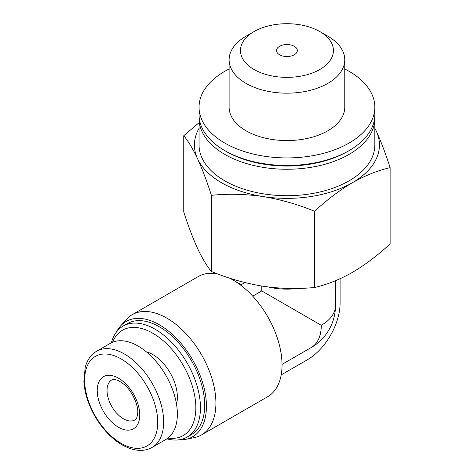 <?xml version="1.0" encoding="UTF-8"?>
<svg xmlns="http://www.w3.org/2000/svg" width="474" height="474" viewBox="0 0 474 474"><rect width="100%" height="100%" fill="white"/><g stroke="black" fill="none" stroke-linecap="round" stroke-linejoin="round"><path stroke-width="0.71" d="M374.827 128.276A92.513 53.414 180 0 1 376.303 131.132C381.001 141.448 385.605 153.629 390.126 167.666C377.849 170.45 365.258 175.469 352.354 182.721C339.449 190.376 326.859 199.892 314.588 211.274C297.737 204.359 280.543 199.453 262.993 196.55C245.461 194.032 228.261 193.617 211.404 195.312C206.889 181.275 202.279 169.1 197.575 158.778C192.877 148.848 188.273 141.169 183.752 135.742L199.05 122.671M376.303 131.132A92.513 53.414 180 0 1 352.354 182.721A92.513 53.414 180 0 1 262.993 196.55A92.513 53.414 180 0 1 197.575 158.778A92.513 53.414 180 0 1 199.05 128.276M183.752 135.742L183.752 211.949C188.267 225.98 192.877 238.161 197.575 248.483C202.274 258.407 206.883 266.092 211.404 271.519C228.249 278.434 245.449 283.345 262.993 286.249C280.531 288.767 297.725 289.176 314.588 287.481C326.864 284.696 339.449 279.678 352.354 272.426C365.264 264.77 377.855 255.255 390.126 243.873L390.126 167.666M294.301 46.286A10.41 6.008 180 0 1 297.346 50.534A10.41 6.008 180 0 1 286.936 56.542A10.41 6.008 180 0 1 276.532 50.534A10.41 6.008 180 0 1 282.954 44.983A10.41 6.008 180 0 1 294.301 46.286M217.803 273.996A69.388 40.059 -120 0 0 198.274 276.543L132.157 314.712A69.388 40.059 -120 0 0 126.214 319.6L120.396 326.165A66.55 38.424 -120 0 0 116.533 331.901M321.283 325.3A48.567 28.043 0 0 0 335.509 305.469A48.567 48.567 0 0 1 311.222 347.537A48.567 28.043 -120 0 0 321.283 325.3L261.761 290.935L252.707 296.161M178.846 439.831A66.55 38.424 -120 0 0 185.743 439.351L194.34 437.603A69.388 40.059 -120 0 0 201.545 434.895L267.662 396.72A69.388 40.059 -120 0 0 279.707 346.387A69.388 40.059 -120 0 0 241.148 285.49A69.388 40.059 -120 0 0 232.971 279.98A69.388 40.059 -120 0 0 229.369 278.054M201.545 434.895A69.388 40.059 -120 0 0 201.545 354.771A69.388 40.059 -120 0 0 132.157 314.712M185.743 439.351A66.55 38.424 -120 0 0 192.651 359.908A66.55 38.424 -120 0 0 120.396 326.165M166.848 438.859A64.073 36.996 -120 0 0 187.183 437.052L191.413 434.611A64.073 36.996 -120 0 0 191.413 360.625A64.073 36.996 -120 0 0 127.34 323.629L123.11 326.071A64.073 36.996 -120 0 0 111.378 342.779M187.183 437.052A64.073 36.996 -120 0 0 187.183 363.066A64.073 36.996 -120 0 0 123.11 326.071M167.915 438.094A60.802 35.106 -120 0 0 183.237 365.347A60.802 35.106 -120 0 0 112.575 342.234M176.494 404.044A34.691 20.032 -120 0 0 170.178 372.884A34.691 20.032 -120 0 0 146.347 351.832M152.16 447.379L165.87 439.469A55.505 32.048 -120 0 0 165.87 375.372A55.505 32.048 -120 0 0 110.359 343.324L96.655 351.24C91.127 354.439 87.311 359.76 85.213 367.196L83.874 381.374C84.55 392.561 88.063 403.901 94.433 415.39C102.005 428.579 111.224 438.403 122.091 444.861C133.727 451.26 143.752 452.101 152.16 447.379A55.505 32.048 -120 0 0 152.16 383.288A55.505 32.048 -120 0 0 96.655 351.24M118.488 427.275A30.069 17.36 -120 0 0 136.903 401.081A30.069 17.36 -120 0 0 100.079 379.822A30.069 17.36 -120 0 0 118.488 427.275M297.761 288.429A48.567 28.043 180 0 1 268.308 286.989M261.761 286.053L261.761 290.935M344.758 68.973A87.886 50.742 180 0 1 349.083 71.307A87.886 50.742 180 0 1 374.827 107.183A87.886 50.742 180 0 1 286.936 157.925A87.886 50.742 180 0 1 199.05 107.183A87.886 50.742 180 0 1 229.12 68.973M327.824 36.19L319.802 31.557L327.824 36.19A57.822 33.381 180 0 1 344.758 59.795L344.758 107.183A57.822 33.381 180 0 1 286.936 140.571A57.822 33.381 180 0 1 229.12 107.183L229.12 59.795A57.822 33.381 180 0 1 246.053 36.19L254.076 31.557A46.476 26.834 180 0 1 319.802 31.557L319.802 31.557A46.476 26.834 180 0 1 319.802 69.506A46.476 26.834 180 0 1 254.076 69.506A46.476 26.834 180 0 1 254.076 31.557M374.827 107.183L374.827 114.738A87.886 50.742 180 0 1 349.083 150.619A87.886 50.742 180 0 1 224.789 150.619A87.886 50.742 180 0 1 199.05 114.738L199.05 107.183M349.083 150.619L347.448 151.562A85.575 49.409 180 0 1 226.43 151.562L224.789 150.619M374.768 116.628A87.886 50.742 180 0 1 374.827 118.518A87.886 50.742 180 0 1 286.936 169.259A87.886 50.742 180 0 1 199.05 118.518A87.886 50.742 180 0 1 199.11 116.628M374.827 118.518L374.827 144.955A87.886 50.742 180 0 1 286.936 195.697A87.886 50.742 180 0 1 199.05 144.955L199.05 118.518M344.758 59.795A57.822 33.381 180 0 1 286.936 93.177A57.822 33.381 180 0 1 229.12 59.795M281.195 374.881L307.383 359.766A46.256 26.704 120 0 0 340.089 303.111L340.089 278.736M244.874 282.545L241.148 284.696L229.973 278.25M241.148 284.696L241.148 285.49M314.588 287.481L314.588 211.274M211.404 271.519L211.404 195.312M121.184 443.368A51.684 29.838 -120 0 0 152.835 398.344A51.684 29.838 -120 0 0 89.533 361.792A51.684 29.838 -120 0 0 121.184 443.368M123.394 418.779A23.131 13.355 -120 0 0 134.96 419.923C135.552 419.028 136.619 420.26 137.673 413.524C138.758 407.954 134.083 393.118 124.17 384.438L118.624 380.663C111.076 378.033 113.618 379.964 111.834 379.864A23.131 13.355 -120 0 0 108.285 398.397A23.131 13.355 -120 0 0 123.394 418.779M311.222 347.537L282.03 364.387M335.509 280.715L335.509 305.469"/></g></svg>
